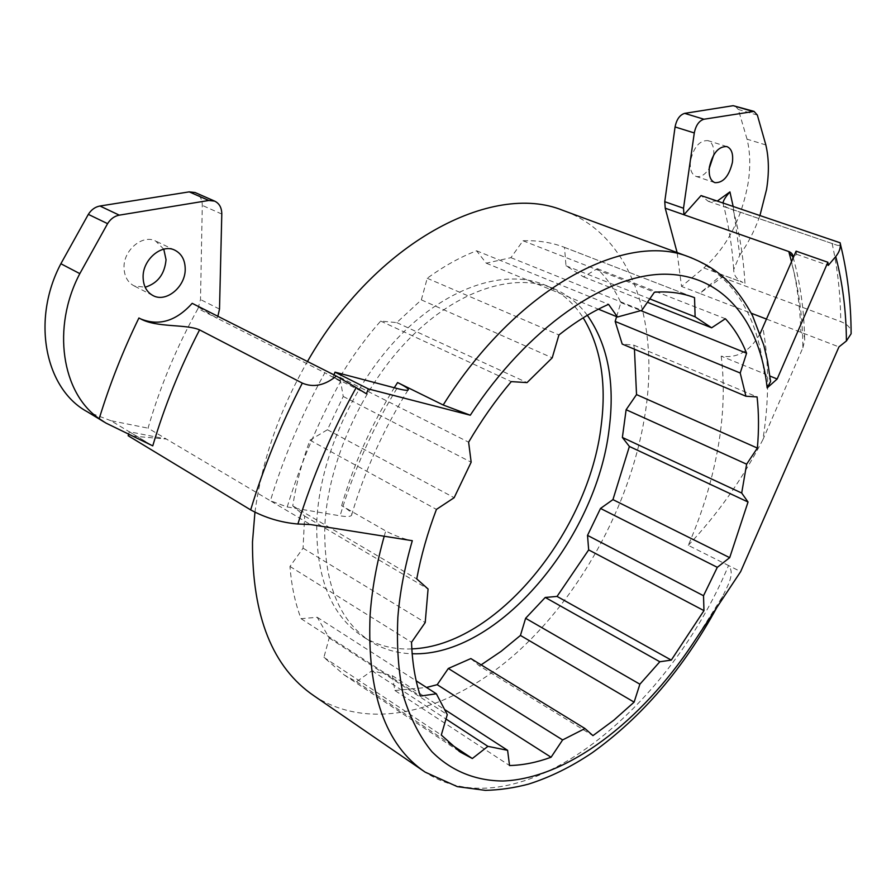 <?xml version="1.0" encoding="UTF-8"?>
<svg xmlns="http://www.w3.org/2000/svg" width="896" height="896" viewBox="0 0 896 896"><rect width="100%" height="100%" fill="white"/><g stroke="black" fill="none" stroke-linecap="round" stroke-linejoin="round"><path stroke-width="0.67" stroke-dasharray="4.48 3.36" d="M765.845 144.95L747.051 139.171C750.266 152.398 750.602 167.16 748.059 183.445C741.462 219.285 726.701 247.442 703.808 267.926L681.531 286.451L677.118 252.549M587.35 315.302C577.987 302.758 566.238 293.642 552.104 287.952C513.296 272.496 457.453 290.069 409.752 338.274C362.141 386.456 328.238 461.406 324.845 525.078C323.355 582.098 338.744 620.995 371.022 641.771C383.454 649.376 397.174 653.363 412.171 653.744M411.835 648.883C394.038 649.723 377.877 645.714 363.328 636.877C330.971 616.045 315.47 577.203 316.826 520.352C320.062 456.87 353.786 382.256 401.307 334.342C448.907 286.406 504.762 269.002 543.682 284.502C560.067 291.155 573.238 302.266 583.195 317.811M152.757 445.872L129.315 431.749L166.342 439.029L270.39 500.786L287.213 506.946L340.066 515.816C346.438 516.858 350.258 516.723 351.512 515.413C352.822 513.509 349.53 510.261 341.645 505.669L385.728 530.947C394.688 535.73 403.547 538.978 412.306 540.702M565.443 211.31C631.557 236.757 658.84 320.914 645.691 410.178C632.89 498.288 584.629 590.173 519.366 650.317C454.25 709.834 372.333 733.846 314.093 695.89M713.731 154.918C714.235 147.157 712.275 142.386 707.862 140.605C699.552 140.336 693.773 147.067 690.514 160.787C689.618 169.232 691.488 174.44 696.125 176.422C700.694 177.453 705.074 174.754 709.262 168.325M163.778 249.189L155.579 240.979C142.554 234.114 123.39 250.13 124.029 267.646C124.309 276.326 127.669 282.408 134.098 285.902L145.152 287.224M796.096 251.149L796.533 254.262L792.926 258.496M733.163 206.472L739.76 255.091L733.723 269.483C733.6 275.195 736.691 279.53 742.974 282.486L721.862 274.725L699.653 293.406L681.531 286.451M721.862 274.725L722.042 277.346L699.653 293.406L751.285 313.242M766.707 319.166L838.947 346.909M717.27 201.074L708.288 201.32L701.053 195.563M739.76 255.091C748.115 243.387 754.846 230.205 759.931 215.555M747.051 139.171L738.315 109.469L734.966 105.773M796.533 254.262L828.274 265.395M840.706 245.336L837.693 245.437L733.141 209.72C726.286 207.771 722.926 205.643 723.038 203.347C728.56 224.269 732.122 246.322 733.723 269.483M722.042 277.346L840.762 321.63C846.821 323.982 850.27 327.264 851.11 331.453M254.946 512.243C261.789 460.97 279.294 410.726 307.474 361.502M760.122 333.581C750.299 351.109 737.318 358.624 721.19 356.138L764.198 373.71L770.381 379.803M721.19 356.138C724.562 383.432 723.766 412.362 718.805 442.926C713.126 477.277 702.946 511.414 688.262 545.35L728.538 565.522C735.538 573.742 727.003 586.757 722.758 596.21L692.877 643.563M616.616 316.646L620.861 302.59C614.712 289.475 606.861 278.163 597.296 268.666L583.531 276.875L565.981 265.754L564.514 247.386L563.349 246.938C551.018 242.346 537.578 240.285 523.018 240.755L510.922 257.667L486.259 263.189L476.571 250.79C460.152 257.107 443.699 266.269 427.224 278.275L421.344 299.869L396.749 322.605L380.666 321.07C365.624 338.038 352.027 356.765 339.864 377.238L343.246 396.48L327.432 429.744L309.949 440.171C301.862 462.291 296.128 484.198 292.757 505.882L304.651 516.074L303.061 548.173L289.979 566.462C291.469 585.782 295.165 603.187 301.067 618.688L317.229 617.288L329.202 637.963L323.915 657.362L344.266 674.99L356.518 681.71L371.941 670.757L392.28 675.64L394.89 690.502L509.533 765.531M394.89 690.502L426.496 687.456M392.28 675.64L444.606 709.52M371.941 670.757L445.995 719.04M356.518 681.71L448.504 742.717M323.915 657.362L441.291 735.045M329.202 637.963L447.294 714.638M317.229 617.288L416.192 680.837M301.067 618.688L420.37 696.08M289.979 566.462L411.533 642.264M303.061 548.173L425.208 622.552M304.651 516.074L428.075 588.997M292.757 505.882L416.741 578.906M309.949 440.171L436.442 509.398M327.432 429.744L454.149 497.706M343.246 396.48L471.162 462.202M339.864 377.238L468.619 442.176M380.666 321.07L511.269 381.618M396.749 322.605L527.038 382.603M421.344 299.869L552.216 357.829M427.224 278.275L558.936 334.958M476.571 250.79L608.563 304.349M486.259 263.189L598.427 309.176M510.922 257.667L641.838 310.341M523.018 240.755L654.427 292.208M564.514 247.386L694.546 297.685M565.981 265.754L649.779 298.894M583.531 276.875L647.438 302.277M597.296 268.666L725.379 318.73M620.861 302.59L640.797 310.621M634.446 349.216L633.808 345.15L622.205 344.053M633.808 345.15L757.086 396.928M470.87 658.571L479.405 665.885L592.95 735.627M479.405 665.885L481.13 664.854M423.259 770.84L425.074 772.083C517.888 832.955 667.072 712.869 728.538 565.522L740.667 571.603M688.262 545.35C717.427 514.494 742.302 479.259 762.899 439.667C769.227 399.683 769.227 362.443 762.899 327.958M793.072 257.085L791.336 262.17C798.851 288.658 802.693 317.206 802.872 347.816L762.899 439.667M802.872 347.816L804.675 340.446C804.966 336.65 803.701 333.928 800.856 332.282C800.162 307.451 797.048 283.931 791.526 261.733M691.824 257.981C733.936 277.211 758.061 315.784 764.198 373.71L769.933 376.051M287.213 506.946C300.339 464.038 318.125 422.218 340.592 381.483L333.01 376.88L366.363 393.758M333.01 376.88L333.995 374.886M192.181 303.33L216.955 318.158L324.856 372.758C301.918 414.31 283.763 456.982 270.39 500.786L310.397 524.53M217.874 316.299L216.955 318.158L197.994 308.571C176.546 347.166 159.891 387.038 148.053 428.165L166.342 439.029L128.162 435.736M128.598 434.213L129.315 431.749M340.592 381.483L324.856 372.758M197.994 308.571L200.502 299.566L202.283 205.386C202.194 199.102 199.797 194.813 195.093 192.528M150.55 444.595L110.914 420.706L148.053 428.165M140.347 318.763L138.914 317.979M110.914 420.706L87.046 411.622M384.205 536.245L385.728 530.947M757.355 115.091L738.315 109.469M703.808 267.926L742.974 282.486M832.104 243.466C837.581 268.195 840.47 294.258 840.762 321.63M744.957 283.304C743.478 257.6 739.536 233.072 733.141 209.72M341.645 505.669C353.528 464.632 371.067 425.32 394.285 387.755M396.894 388.438C372.232 429.218 353.282 471.666 340.066 515.816M219.509 309.075L200.502 299.566M221.794 214.054L202.283 205.386M543.682 284.502L552.104 287.952M726.835 146.563L707.862 140.605M174.832 250.186L155.579 240.979M152.701 295.422L134.098 285.902M714.918 182.661L696.125 176.422M716.901 607.376L722.758 596.21M363.328 636.877L371.022 641.771M344.266 674.99L458.954 751.15M563.349 246.938L693.426 297.259M105.65 422.901L104.138 421.982M408.016 390.096C383.13 430.091 364.291 471.856 351.512 515.413M792.355 259.795L792.658 259.123M793.083 257.13C800.352 283.136 804.216 310.912 804.675 340.446M708.288 201.32L837.693 245.437"/><path stroke-width="1.34" d="M759.931 215.555L766.55 189.493C769.194 173.096 768.958 158.245 765.845 144.95L757.355 115.091L754.062 111.395L703.931 119.235C699.059 120.77 695.845 125.339 694.288 132.944L683.514 208.23L683.95 214.749L788.85 251.563C792.198 252.952 793.554 255.27 792.926 258.496L760.122 333.581M412.171 653.744C498.142 657.003 596.568 538.586 609.179 428.747C615.093 382.446 607.824 344.635 587.35 315.302M583.195 317.811C600.622 346.629 606.648 382.379 601.25 425.062C589.131 531.328 496.541 645.949 411.835 648.883M423.259 770.84L314.093 695.89C272.63 667.699 252.09 616.37 252.493 541.912L254.946 512.243M709.262 168.325L713.731 154.918M732.39 162.467C733.41 153.866 731.562 148.568 726.835 146.563C718.57 146.317 712.768 153.115 709.43 166.947C708.49 175.448 710.315 180.678 714.918 182.661C723.195 182.986 729.019 176.254 732.39 162.467M145.152 287.224C157.73 283.315 164.696 274.142 166.04 259.717L163.778 249.189M185.214 269.046C185.091 260.008 181.63 253.714 174.832 250.186C161.829 243.32 142.554 259.582 143.102 277.256C143.338 286.014 146.675 292.141 153.104 295.624C166.264 302.87 185.562 286.709 185.214 269.046M851.11 331.453L851.122 333.76L846.418 340.973C846.182 310.957 842.621 282.811 835.733 256.536L828.274 265.395L827.882 262.259L796.096 251.149L792.926 258.496M677.118 252.549L665.224 208.186L664.754 201.701L675.069 126.952C676.581 119.403 679.784 114.878 684.656 113.366L733.174 105.683L754.062 111.395M792.658 259.123L793.072 257.085L789.141 252.907L788.85 251.563M751.285 313.242L766.707 319.166M665.224 208.186L683.95 214.749L701.053 195.563L840.134 242.782L840.706 245.336M723.061 202.798C723.363 200.379 725.648 196.75 729.926 191.901L717.27 201.074M835.733 256.536C839.227 252.28 840.739 247.979 840.269 243.622L840.134 242.782M333.995 374.886L335.003 372.142L368.402 388.931L366.363 393.758L356.194 387.565C331.755 431.928 312.312 477.411 297.886 524.014L310.397 524.53L412.306 540.702C404.589 567.302 399.762 592.872 397.858 617.389C396.547 646.386 398.451 672.762 403.581 696.517C410.402 718.413 419.81 736.77 431.805 751.587C451.304 771.176 475.798 780.83 503.026 781.01C567.638 778.445 641.066 721.381 692.877 643.563L740.667 571.603L838.947 346.909L846.418 340.973M827.882 262.259L777.157 379.008L767.166 387.901C760.088 322.134 723.699 274.523 664.877 274.198C606.29 273.986 527.498 327.499 470.299 415.218L368.402 388.931M551.074 757.243L562.621 739.928L584.987 728.538L592.95 735.627L613.838 720.182L634.11 702.139L639.89 684.208L659.826 661.752L671.283 660.106L703.965 610.635L703.517 595.728L717.304 567.325L729.691 557.659L748.037 502.018L741.698 493.035L746.626 464.173L757.366 448.067C758.968 430.158 758.867 413.112 757.086 396.928L745.931 396.234L740.208 373.016L746.592 353.214C741.272 339.786 734.194 328.294 725.379 318.73L711.637 327.802L695.117 316.826L694.546 297.685L693.426 297.259C681.643 292.891 668.651 291.2 654.427 292.208L641.838 310.341L617.501 317.005L608.563 304.349C592.2 311.55 575.658 321.754 558.936 334.958L552.216 357.829L527.038 382.603L511.269 381.618C495.712 400.008 481.499 420.202 468.619 442.176L471.162 462.202L454.149 497.706L436.442 509.398C427.526 532.907 420.963 556.08 416.741 578.906L428.075 588.997L425.208 622.552L411.533 642.264C412.216 662.334 415.162 680.266 420.37 696.08L436.352 693.784L447.294 714.638L441.291 735.045L460.578 752.226L472.326 758.52L487.906 746.357L507.606 750.322L509.533 765.531C522.995 765.218 536.838 762.451 551.074 757.243L437.203 684.678L448.336 668.472L562.621 739.928M307.474 361.502C375.334 242.267 492.027 181.518 562.632 210.269L565.443 211.31M394.285 387.755L397.578 382.558L443.195 404.992L470.299 415.218M770.381 379.803L770.56 381.595L767.166 387.901M426.496 687.456L437.203 684.678M444.606 709.52L507.606 750.322M445.995 719.04L487.906 746.357M448.504 742.717L472.326 758.52M416.192 680.837L436.352 693.784M598.427 309.176L617.501 317.005M649.779 298.894L695.117 316.826M647.438 302.277L711.637 327.802M640.797 310.621L746.592 353.214M745.931 396.234L622.205 344.053L615.171 321.429L616.616 316.646M615.171 321.429L740.208 373.016M481.13 664.854L501.122 651.336L520.442 635.443L525.616 618.285L545.238 597.453L557.043 596.422L588.672 549.898L587.518 535.382L600.51 508.446L612.942 499.621L629.384 446.454L622.373 437.461L626.125 409.718L636.53 394.587L757.366 448.067M636.53 394.587L634.446 349.216M626.125 409.718L746.626 464.173M622.373 437.461L741.698 493.035M629.384 446.454L748.037 502.018M612.942 499.621L729.691 557.659M600.51 508.446L717.304 567.325M587.518 535.382L703.517 595.728M588.672 549.898L703.965 610.635M557.043 596.422L671.283 660.106M545.238 597.453L659.826 661.752M525.616 618.285L639.89 684.208M520.442 635.443L634.11 702.139M448.336 668.472L470.87 658.571L584.987 728.538M769.933 376.051L777.157 379.008M397.578 382.558C405.944 386.725 409.427 389.234 408.016 390.096C406.762 390.6 403.054 390.051 396.894 388.438L335.003 372.142M297.886 524.014C281.098 522.57 265.35 517.866 250.667 509.891C263.693 466.906 280.907 424.648 302.322 383.118C313.387 387.822 324.733 385.482 336.347 376.074L192.181 303.33C176.064 321.205 158.816 326.368 140.414 318.797L140.347 318.763M128.598 434.213L128.162 435.736L250.667 509.891M140.414 318.797L140.426 318.797C156.934 327.891 185.808 323.848 199.573 329.885L302.322 383.118M336.347 376.074L356.194 387.565M217.874 316.299L219.509 309.075L221.794 214.054C221.738 207.715 219.352 203.403 214.659 201.118L208.802 200.469L119.28 215.152C114.486 216.07 110.589 218.904 107.587 223.653L79.822 273.627C51.386 327.566 61.891 393.221 99.21 418.69C109.626 384.552 122.864 350.986 138.914 317.979L140.448 318.808M214.659 201.118L195.093 192.528L189.235 191.867L99.96 206.013C95.178 206.898 91.302 209.686 88.334 214.368L60.872 263.738L79.822 273.627M199.573 329.885C180.04 367.718 164.438 406.381 152.757 445.872L105.862 423.024L99.21 418.69M104.138 421.982L87.046 411.622C45.282 388.954 31.024 320.141 60.872 263.738M716.901 607.376C683.413 668.595 641.883 717.035 592.334 752.674C571.446 766.763 550.178 777.258 528.517 784.123C514.102 787.92 499.733 790.003 485.419 790.373L457.307 786.632L425.074 772.083C385.258 745.136 366.934 692.832 370.104 615.171C371.862 589.938 376.566 563.629 384.205 536.245M791.526 261.733L789.141 252.907M729.926 191.901L733.163 206.472M752.27 111.306L733.174 105.683M703.931 119.235L684.656 113.366M694.288 132.944L675.069 126.952M683.514 208.23L664.754 201.701M443.195 404.992C516.141 288.456 624.781 231.011 688.778 256.85L691.824 257.981M208.802 200.469L189.235 191.867M119.28 215.152L99.96 206.013M107.587 223.653L88.334 214.368M562.632 210.269L688.778 256.85C714.538 266.963 733.802 281.176 752.494 315.594L763.75 345.016L767.57 361.166L770.56 381.595M458.954 751.15L460.578 752.226M840.269 243.622C847.414 272.104 851.032 302.154 851.122 333.76"/></g></svg>
